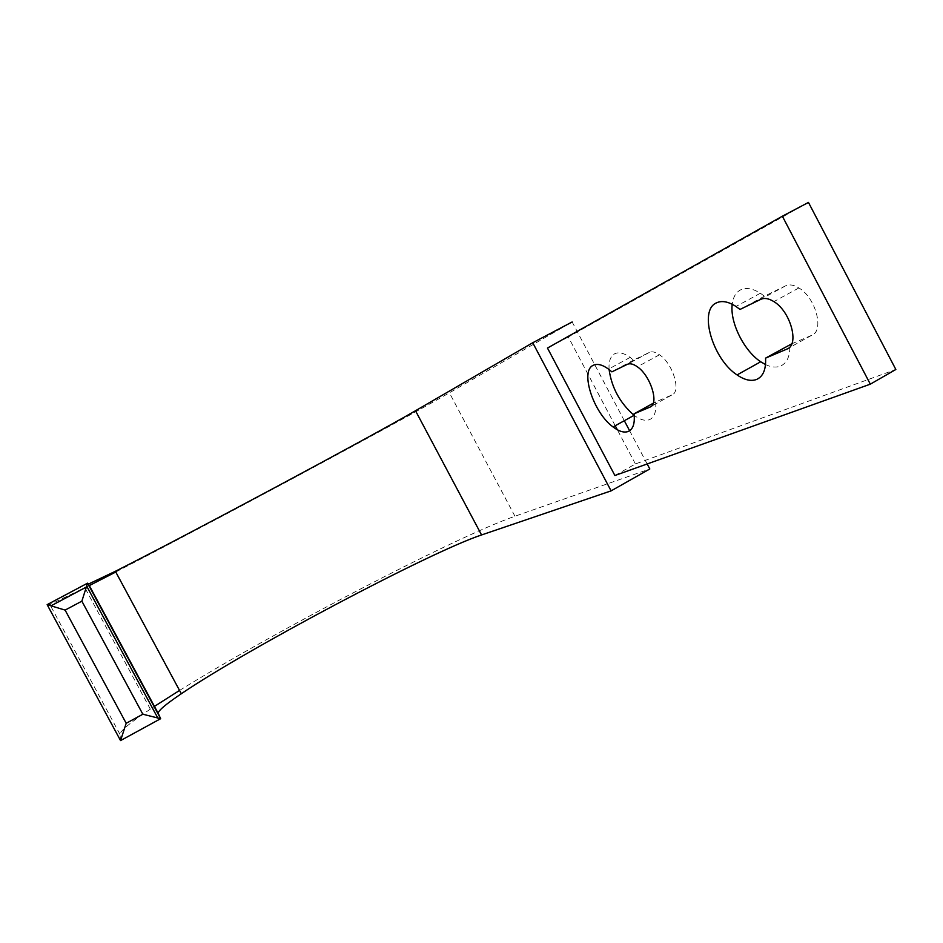 <?xml version="1.0" encoding="UTF-8"?>
<svg xmlns="http://www.w3.org/2000/svg" width="943" height="943" viewBox="0 0 943 943"><rect width="100%" height="100%" fill="white"/><g stroke="black" fill="none" stroke-linecap="round" stroke-linejoin="round"><path stroke-width="0.71" stroke-dasharray="4.71 3.54" d="M791.802 343.794L811.558 335.354C824.618 331.182 815.848 297.729 798.886 287.957C793.758 284.833 789.338 284.126 785.59 285.835L764.408 296.185L760.364 293.238C752.608 288.393 745.984 287.273 740.503 289.902C735.858 292.401 733.1 297.186 732.228 304.271M765.516 364.564C771.185 367.263 776.172 367.758 780.498 366.084C787.146 363.067 790.258 355.912 789.833 344.631M764.408 296.185L739.996 309.445M647.169 463.956L629.618 430.739M624.325 420.708L572.153 321.964L449.398 392.818C395.553 423.926 216.489 520.017 115.765 572.012M179.547 690.429C275.827 630.702 455.693 536.873 514.949 516.245L649.81 468.966M47.15 604.663L49.896 604.581L89.314 585.591M120.621 740.538L119.973 734.361C120.291 730.849 130.405 722.432 150.326 709.124L154.44 706.39M614.895 475.508L635.405 463.956L895.85 369.491M635.405 463.956L617.347 429.784M615.213 425.741L568.323 337.005L808.457 202.427M609.084 369.526C608.577 361.417 610.463 356.159 614.73 353.755C618.82 351.822 623.971 353.036 630.16 357.397L633.531 360.132L649.279 352.434C652.049 351.173 655.456 351.951 659.511 354.768C672.996 363.633 681.53 392.052 671.746 395.034L655.585 401.93C656.505 411.454 654.477 417.36 649.503 419.647C645.283 421.215 640.179 419.788 634.203 415.391M655.585 401.93L653.228 403.239M568.323 337.005L547.47 348.05M633.531 360.132L611.866 371.86M785.59 285.835L760.753 299.344M811.558 335.354L788.407 348.25M514.949 516.245L449.398 392.818M119.973 734.361L49.896 604.581M649.279 352.434L627.284 364.352M671.746 395.034L650.823 406.61M798.886 287.957L773.873 301.607M760.364 293.238L735.976 306.463M150.326 709.124L84.917 587.819M659.511 354.768L637.374 366.803M630.16 357.397L608.518 369.102"/><path stroke-width="1.41" d="M756.604 379.451C751.017 381.514 744.51 380.005 737.061 374.925C712.778 359.283 698.398 310.495 716.374 302.903C721.749 300.346 728.279 301.524 735.976 306.463L739.996 309.445L760.753 299.344C764.419 297.67 768.793 298.424 773.873 301.607C790.694 311.544 799.699 345.079 786.863 349.11L765.563 358.128C766.117 369.408 763.135 376.516 756.604 379.451M732.228 304.271C729.764 322.235 743.944 350.808 760.706 361.77L765.516 364.564M791.802 343.794L765.563 358.128M126.197 723.281L120.551 740.573L47.15 604.663L65.102 610.097L126.197 723.281L142.841 714.228L160.652 718.696L158.271 713.486C157.717 711.057 165.414 704.468 181.327 693.742C247.007 649.008 430.185 551.997 481.555 534.952L611.111 490.867L649.81 468.966L647.169 463.956M629.618 430.739L624.325 420.708M47.15 604.652L87.581 583.163L88.489 584.071L115.388 571.293C186.125 535.6 369.243 437.658 415.498 410.735L532.736 342.745L572.153 321.964M89.314 585.591L115.765 572.012M154.44 706.39L179.547 690.429M160.652 718.696L87.581 583.163L81.864 601.174L65.102 610.097M870.318 384.166L895.85 369.491L808.457 202.427L782.36 216.206L547.47 348.05L614.895 475.508L870.318 384.166L782.36 216.206M617.347 429.784L615.213 425.741M634.203 415.391L634.085 415.309C620.058 403.121 611.724 387.868 609.084 369.526M593.3 365.295C579.709 370.811 593.406 412.822 613.044 426.943C619.021 431.47 624.101 432.978 628.262 431.458C633.13 429.23 635.052 423.348 634.038 413.847L649.868 407.14C659.452 404.264 650.753 375.809 637.374 366.803C633.354 363.951 629.995 363.126 627.284 364.352L611.866 371.86L608.518 369.102C602.388 364.67 597.308 363.397 593.3 365.295M653.228 403.239L634.038 413.847M611.111 490.867L532.736 342.745M788.407 348.25L786.863 349.11M481.555 534.952L415.498 410.735M158.271 713.486L88.489 584.071M142.841 714.228L81.864 601.174M160.546 718.755L120.621 740.538M650.823 406.61L649.868 407.14M760.706 361.77L737.061 374.925M181.327 693.742L115.388 571.293M86.261 587.1L50.969 605.866M157.952 718.295L86.615 585.98M634.085 415.309L613.044 426.943"/></g></svg>
